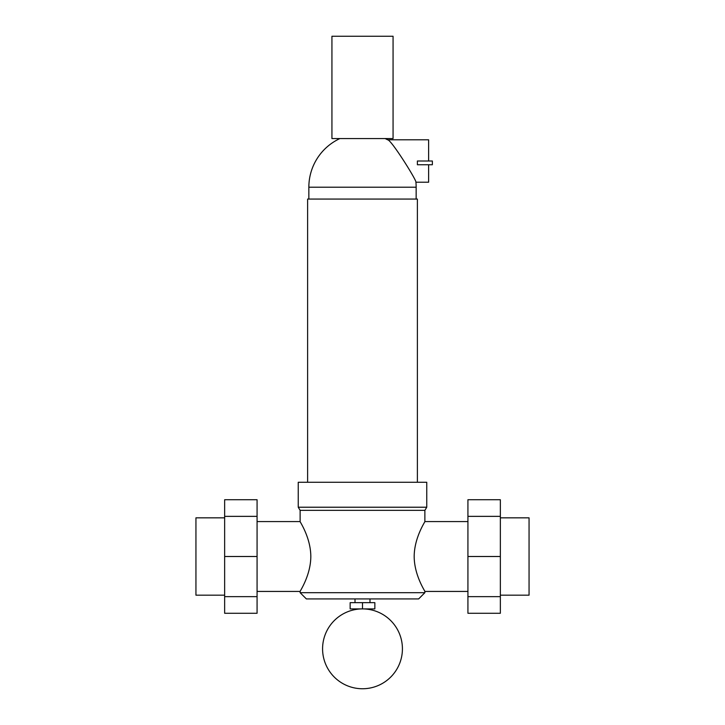 <?xml version="1.0" encoding="UTF-8"?>
<svg xmlns="http://www.w3.org/2000/svg" width="725" height="725" viewBox="0 0 725 725"><rect width="100%" height="100%" fill="white"/><g stroke="black" fill="none" stroke-linecap="round" stroke-linejoin="round"><path stroke-width="1.09" d="M362.5 688.75A39.92 39.92 0 0 0 402.42 648.83A39.92 39.92 0 0 0 362.5 608.9A39.92 39.92 0 0 0 322.58 648.83A39.92 39.92 0 0 0 362.5 688.75M393.068 36.25L393.068 138.557L331.932 138.557L331.932 36.25L393.068 36.25M385.093 138.557A53.65 53.65 0 0 1 387.612 139.798C391.119 139.417 417.038 180.942 415.914 182.22A53.65 53.65 0 0 1 416.15 187.213L416.15 199.067M308.85 199.067L308.85 187.213A53.65 53.65 0 0 1 339.907 138.557M387.612 139.798L428.62 139.798L428.62 161.013M428.62 164.756L428.62 182.22L415.914 182.22M307.608 482.27L307.608 199.067L417.392 199.067L417.392 482.27M426.753 482.27L426.753 507.219L298.247 507.219L298.247 482.27L426.753 482.27M426.753 507.219L424.877 510.346L424.877 521.574C425.321 521.402 414.247 537.542 414.183 556.501C414.247 575.469 425.321 591.609 424.877 591.437L424.877 592.688L300.123 592.688L300.123 591.437C299.679 591.609 310.753 575.469 310.817 556.501C310.753 537.542 299.679 521.402 300.123 521.574L300.123 510.346L298.247 507.219M300.123 510.346L424.877 510.346M424.877 592.688L418.642 598.923L306.358 598.923L300.123 592.688M257.076 521.574L300.123 521.574M300.123 591.437L257.076 591.437M424.877 521.574L467.924 521.574M467.924 591.437L424.877 591.437M369.986 598.923L369.986 602.665M355.014 602.665L355.014 598.923M224.641 595.18L195.94 595.18L195.94 517.831L224.641 517.831M500.359 517.831L529.06 517.831L529.06 595.18L500.359 595.18M362.5 602.665L350.148 602.665L350.148 608.9L374.852 608.9L374.852 602.665L362.5 602.665L362.5 608.9M467.924 516.363L467.924 613.268L500.359 613.268L500.359 499.733L467.924 499.733L467.924 516.363L500.359 516.363M224.641 516.363L224.641 613.268L257.076 613.268L257.076 499.733L224.641 499.733L224.641 516.363L257.076 516.363M467.924 556.501L500.359 556.501M467.924 596.639L500.359 596.639M224.641 556.501L257.076 556.501M224.641 596.639L257.076 596.639M432.363 164.756L432.363 161.013L417.392 161.013L417.392 164.756L432.363 164.756M308.85 187.213L416.15 187.213"/></g></svg>
